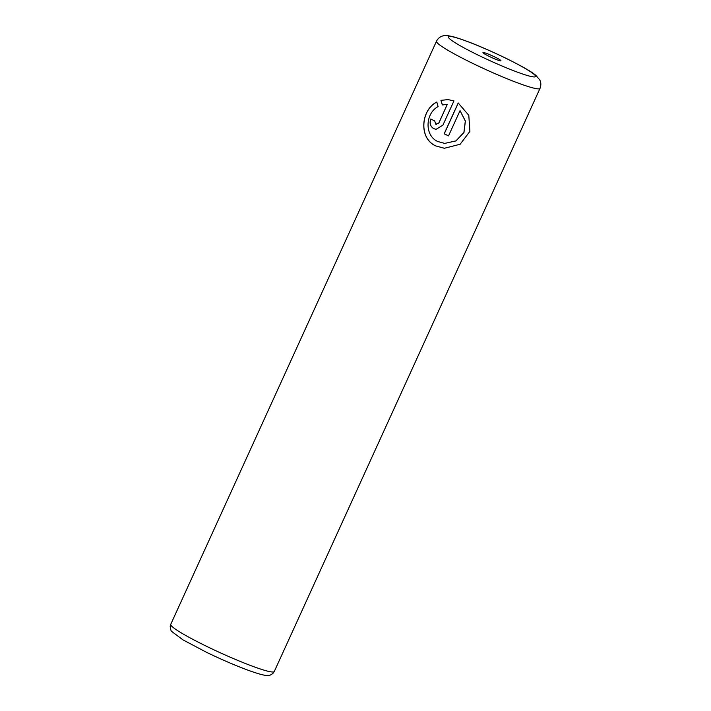 <?xml version="1.0" encoding="UTF-8"?>
<svg xmlns="http://www.w3.org/2000/svg" width="711" height="711" viewBox="0 0 711 711"><rect width="100%" height="100%" fill="white"/><g stroke="black" fill="none" stroke-linecap="round" stroke-linejoin="round"><path stroke-width="1.07" d="M494.563 56.871A9.883 0.924 24.5 0 0 482.973 52.676A9.883 0.924 24.5 0 0 489.364 56.471A9.883 0.924 24.5 0 0 500.873 60.826A9.883 0.924 24.5 0 0 494.563 56.871M444.375 148.27L460.141 144.253L469.909 131.375L468.789 115.306L458.213 102.979L444.162 133.801A56.88 5.333 24.5 0 0 448.534 135.881L460.035 110.649L465.314 120.994L463.91 132.433L455.982 140.885L444.677 143.4L437.807 141.525C424.103 135.499 425.427 113.111 438.092 106.614L436.785 102.02C420.939 109.823 418.388 138.387 435.79 145.942L444.375 148.27L435.87 145.951C418.477 138.343 420.983 109.903 436.865 102.029M435.736 124.238L434.741 121.012A56.88 5.333 -155.5 0 1 430.822 118.968C429.311 123.216 430.279 126.451 433.728 128.664L436.092 129.322L442.926 125.109L453.956 100.909L448.081 99.62L440.936 100.331L442.304 104.926L447.255 104.455L438.776 123.056L435.736 124.238L436.598 124.469M436.127 129.322L433.808 128.664C430.359 126.451 429.391 123.225 430.902 118.977M442.384 104.935L441.016 100.34L448.081 99.62M435.816 124.247L438.856 123.065L447.255 104.455M448.543 135.854A56.88 5.333 -155.5 0 1 444.242 133.81L444.162 133.801M444.242 133.81L458.275 103.015M444.677 143.4L456.053 140.894L463.981 132.459L465.394 121.003L460.035 110.649M207.541 646.788A56.88 5.333 24.5 0 0 274.268 671.522L272.962 673.397C268.856 676.223 269.576 675.121 266.776 675.45C264.67 675.37 260.875 674.775 248.886 670.517C235.981 665.772 221.85 659.692 206.501 652.298L182.976 639.864L171.822 631.572C171.209 631.51 170.658 629.822 170.187 626.515L170.747 624.347A56.88 5.333 24.5 0 0 207.541 646.788M274.268 671.522L540.013 88.395A56.88 5.333 -155.5 0 1 473.286 63.661A56.88 5.333 -155.5 0 1 436.492 41.22L170.747 624.347M479.356 55.707A47.904 4.488 24.5 0 0 533.73 76.93A47.904 4.488 24.5 0 0 504.561 57.635A47.904 4.488 24.5 0 0 450.196 36.412A47.904 4.488 24.5 0 0 479.356 55.707M540.013 88.395C541.222 85.169 541.098 82.28 539.631 79.739L535.881 75.41C532.059 71.953 521.687 66.043 504.774 57.689C483.293 47.406 466.016 40.394 452.943 36.67C447.663 35.506 444.544 35.203 443.557 35.763C440.473 36.323 438.118 38.145 436.492 41.22"/></g></svg>
